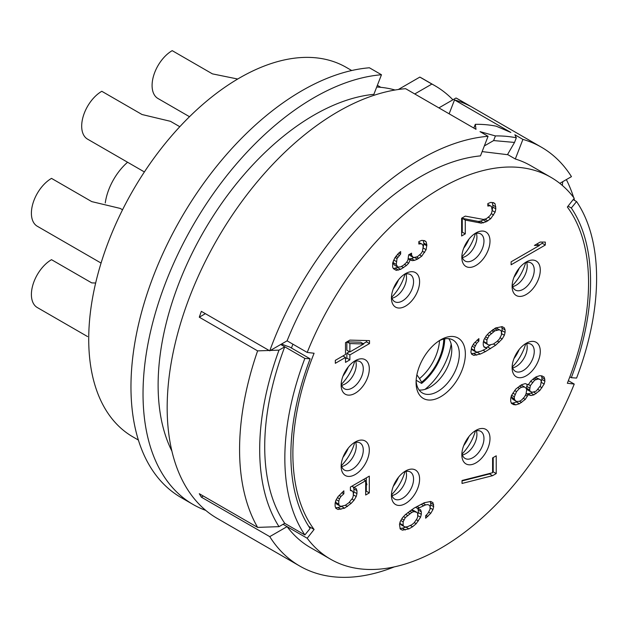 <?xml version="1.0" encoding="UTF-8"?>
<svg xmlns="http://www.w3.org/2000/svg" width="628" height="628" viewBox="0 0 628 628"><rect width="100%" height="100%" fill="white"/><g stroke="black" fill="none" stroke-linecap="round" stroke-linejoin="round"><path stroke-width="0.94" d="M308.717 526.366L314.094 529.467A209.077 120.709 -60 0 1 314.094 353.25L307.202 352.434A220.452 127.28 -60 0 1 550.944 177.339A220.452 127.28 -60 0 1 574.235 198.267L567.343 207.036A209.077 120.709 -60 0 1 567.343 383.253L574.235 384.069L568.364 380.678M574.235 384.069A220.452 127.28 -60 0 1 330.493 559.171A220.452 127.28 -60 0 1 307.202 538.243L283.063 524.302M330.493 559.171L310.381 547.553A220.452 127.28 -60 0 1 287.09 526.625L269.75 536.634L201.36 497.156L203.307 496.034M438.886 107.89L456.038 97.992A241.788 139.597 -60 0 1 459.029 99.632L541.493 147.25A241.788 139.597 120 0 1 571.456 176.641L559.823 183.36M314.094 529.467L307.202 538.243M416.081 382.476A34.846 20.12 120 0 0 440.715 396.708A34.846 20.12 120 0 0 465.356 354.027A34.846 20.12 120 0 0 440.715 339.803A34.846 20.12 120 0 0 416.081 382.476M461.839 454.766A19.915 11.492 120 0 0 475.914 462.899A19.915 11.492 120 0 0 489.997 438.509A19.915 11.492 120 0 0 475.914 430.384A19.915 11.492 120 0 0 461.839 454.766M391.44 495.414A19.915 11.492 120 0 0 405.515 503.538A19.915 11.492 120 0 0 419.598 479.156A19.915 11.492 120 0 0 405.515 471.024A19.915 11.492 120 0 0 391.44 495.414M341.153 466.376A19.915 11.492 120 0 0 355.236 474.509A19.915 11.492 120 0 0 369.311 450.119A19.915 11.492 120 0 0 355.236 441.994A19.915 11.492 120 0 0 341.153 466.376M341.153 385.09A19.915 11.492 120 0 0 355.236 393.222A19.915 11.492 120 0 0 369.311 368.832A19.915 11.492 120 0 0 355.236 360.708A19.915 11.492 120 0 0 341.153 385.09M391.44 297.994A19.915 11.492 120 0 0 405.515 306.126A19.915 11.492 120 0 0 419.598 281.736A19.915 11.492 120 0 0 405.515 273.612A19.915 11.492 120 0 0 391.44 297.994M461.839 257.347A19.915 11.492 120 0 0 475.914 265.479A19.915 11.492 120 0 0 489.997 241.089A19.915 11.492 120 0 0 475.914 232.964A19.915 11.492 120 0 0 461.839 257.347M512.118 367.67A19.915 11.492 120 0 0 526.201 375.803A19.915 11.492 120 0 0 540.284 351.413A19.915 11.492 120 0 0 526.201 343.288A19.915 11.492 120 0 0 512.118 367.67M512.118 286.384A19.915 11.492 120 0 0 526.201 294.508A19.915 11.492 120 0 0 540.284 270.126A19.915 11.492 120 0 0 526.201 261.994A19.915 11.492 120 0 0 512.118 286.384M478.889 338.61L473.795 343.524L471.612 347.253L470.89 352.112L471.612 354.161L473.795 355.37L480.349 354.051L485.436 351.609L495.625 345.235L502.172 338.987L504.355 335.258L505.085 332.369L505.085 329.904L504.355 327.855L502.172 326.646L495.625 327.957L489.079 332.73L486.166 335.886L483.984 339.615L483.254 342.503L483.254 344.968L483.984 347.017L486.896 348.297L481.072 351.17L476.707 352.206L474.525 350.502L474.525 347.543L476.707 343.32L478.889 341.075L478.889 338.61M528.172 384.886L525.267 383.598L521.625 384.713L515.808 389.062L511.443 395.53L510.713 398.419L510.713 401.378L511.443 403.427L513.625 404.636L515.808 404.856L519.442 403.741L525.267 399.392L528.172 394.753L531.084 395.538L533.996 394.847L539.813 390.498L544.178 384.03L544.908 381.141L544.178 377.122L541.995 375.913L539.813 375.693L536.179 376.808L531.084 380.733L528.172 384.886L526.861 384.124M369.515 340.611L349.875 340.109L345.51 342.629L345.51 354.475L335.321 360.354L335.321 363.314L345.51 357.434L345.51 362.372L349.875 359.852L349.875 354.914L369.515 343.571L369.515 340.611M492.595 475.679L496.23 473.583L496.23 455.81L492.595 457.914L492.595 472.719L462.035 480.491L462.035 483.45L492.595 475.679L489.581 473.936L490.978 473.135M350.4 490.507L352.583 491.222L353.305 492.776L353.305 495.743L352.583 498.137L348.94 502.698L345.306 505.297L340.941 506.333L339.481 505.697L338.759 504.143L338.759 501.183L339.481 498.789L340.941 496.465L343.854 493.796L343.854 490.837L338.029 496.662L335.847 500.39L335.116 503.279L335.116 506.239L335.847 508.288L338.029 509.496L344.576 508.185L351.123 503.413L354.035 500.257L356.217 496.528L356.947 493.639L356.947 490.68L356.217 488.631L354.035 487.422L365.677 480.703L365.677 495.013L369.311 492.917L369.311 476.134L350.4 487.053L350.4 490.507M465.277 216.118L461.635 218.214L461.635 235.987L465.277 233.883L465.277 220.067L481.276 223.16L486.37 221.7L490.735 218.685L495.1 212.217L495.83 208.841L495.1 203.833L493.647 202.695L490.735 202.404L487.83 203.59L487.83 206.055L490.013 205.78L491.465 206.424L492.195 210.443L491.465 213.332L490.013 215.655L486.37 218.74L483.458 219.431L465.277 216.118M396.284 270.378L400.648 269.334L406.465 265.479L408.647 263.234L410.108 259.929L412.29 260.644L414.472 260.369L417.385 259.183L421.749 256.169L426.114 249.701L426.836 244.834L426.114 241.804L424.654 240.665L421.749 240.375L418.837 241.56L418.837 244.025L421.019 243.758L422.471 244.394L423.201 246.443L422.471 251.302L421.019 253.626L417.385 256.711L414.472 257.409L413.012 257.26L411.56 255.141L411.56 253.163L408.647 254.842L407.925 260.204L406.465 262.52L403.561 265.189L400.648 266.869L397.736 267.065L396.284 264.451L397.014 258.603L400.648 254.034L400.648 251.569L398.466 253.32L394.831 257.888L392.649 263.101L392.649 267.049L393.371 268.603L396.284 270.378L393.842 268.965M511.114 264.781L545.308 245.038L545.308 242.078L540.213 242.063L534.397 245.422L539.491 245.438L511.114 261.821L511.114 264.781M416.215 523.666L420.579 517.197L421.31 514.308L421.31 511.844L420.579 509.795L417.675 508.515L425.674 504.881L427.856 504.606L429.309 505.25L430.039 506.309L430.039 509.269L427.856 513.492L425.674 515.737L425.674 518.21L430.769 513.296L432.951 509.567L433.681 506.678L432.951 502.659L430.769 501.45L424.222 502.761L414.033 508.146L405.303 514.67L402.391 517.825L400.209 521.554L399.486 524.443L400.209 528.957L402.391 530.165L408.938 528.855L412.58 526.759L416.215 523.666L414.331 522.582M307.202 352.434L287.09 340.823A220.452 127.28 -60 0 1 480.475 155.877L488.074 136.292L480.028 131.644L495.421 135.931L493.624 140.57L484.337 145.931M507.557 154.512L515.313 158.994A220.452 127.28 -60 0 1 530.825 165.721L550.944 177.339M493.624 140.57L514.528 142.438L507.463 154.676L482.139 151.591M488.074 136.292A241.788 139.597 120 0 0 269.75 350.832L287.09 340.823M269.75 350.832L201.36 311.347A241.788 139.597 120 0 0 199.288 317.195L205.387 313.67M199.288 317.195L257.613 350.871A241.788 139.597 120 0 0 257.613 527.387L199.288 493.71A241.788 139.597 120 0 0 201.36 497.156M291.439 348.03A209.077 120.709 -60 0 1 292.915 344.183M269.75 536.634A241.788 139.597 120 0 0 299.713 566.032A241.788 139.597 120 0 0 394.345 566.872M299.713 566.032L217.249 518.422A241.788 139.597 -60 0 1 196.603 280.002A241.788 139.597 -60 0 1 405.61 88.681L476.008 129.321L475.31 124.32A241.788 139.597 -60 0 1 496.214 126.189L510.847 132.437L454.523 99.923A241.788 139.597 120 0 1 470.113 106.124L456.038 97.992M569.839 376.839L571.315 377.695L576.575 378.072A220.452 127.28 120 0 0 576.575 201.557L573.183 199.602M395.051 90.008A220.452 127.28 120 0 0 376.706 87.017M171.907 451.14A220.452 127.28 -60 0 1 202.161 234.275A220.452 127.28 -60 0 1 373.872 94.333L381.471 74.748A241.788 139.597 120 0 0 172.464 266.068A241.788 139.597 120 0 0 193.11 504.488A241.788 139.597 120 0 0 205.78 510.407M562.735 181.68L562.335 185.441M574.557 200.395A241.788 139.597 120 0 0 574 198.566M573.662 197.506A241.788 139.597 120 0 0 566.346 179.592M495.421 135.931A241.788 139.597 -60 0 1 516.326 137.799L514.866 134.761L522.912 139.4A241.788 139.597 120 0 1 541.493 147.25M449.138 113.809L454.523 99.923M473.85 128.081L475.31 124.32M193.11 504.488L181.037 497.517A241.788 139.597 120 0 1 160.399 259.097A241.788 139.597 120 0 1 369.405 67.777L381.471 74.748M452.906 99.797A241.788 139.597 120 0 0 434.89 85.698L422.825 78.736A241.788 139.597 120 0 0 419.834 77.087L431.899 84.058L414.747 93.957M398.34 89.498L419.834 77.087M434.89 85.698A241.788 139.597 120 0 0 431.899 84.058M138.372 440.04L132.908 436.884A213.339 123.174 -60 0 1 88.721 339.222A213.339 123.174 -60 0 1 181.845 124.525A213.339 123.174 -60 0 1 346.248 67.369L351.711 70.524M462.114 453.981A32.711 18.887 120 0 0 475.372 431.02M463.676 445.668A25.599 14.782 120 0 0 468.959 436.523M476.362 430.769A15.645 9.035 -60 0 1 476.919 434.443A15.645 9.035 120 0 1 465.858 453.604A15.645 9.035 120 0 1 462.396 454.962M461.925 452.866A15.645 9.035 120 0 0 465.081 458.448A15.645 9.035 120 0 0 477.131 454.256A15.645 9.035 120 0 0 483.96 438.509A15.645 9.035 -60 0 0 480.718 431.35A15.645 9.035 -60 0 0 474.321 431.412M391.715 494.621A32.711 18.887 120 0 0 404.974 471.659M95.66 283.008L91.743 282.898L51.512 259.678A28.448 16.422 -60 0 0 31.4 294.516A28.448 16.422 -60 0 0 37.288 307.532L87.575 336.569A28.448 16.422 -60 0 1 87.473 336.506M393.277 486.315A25.599 14.782 120 0 0 398.56 477.17M405.971 471.408A15.645 9.035 -60 0 1 406.52 475.09A15.645 9.035 120 0 1 395.459 494.252A15.645 9.035 120 0 1 391.998 495.61M391.527 493.514A15.645 9.035 120 0 0 394.682 499.087A15.645 9.035 120 0 0 406.732 494.895A15.645 9.035 120 0 0 413.562 479.156A15.645 9.035 -60 0 0 410.327 471.989A15.645 9.035 -60 0 0 403.922 472.052M341.436 465.591A32.711 18.887 120 0 0 354.687 442.63M342.998 457.278A25.599 14.782 120 0 0 348.273 448.141M355.684 442.379A15.645 9.035 -60 0 1 356.241 446.061A15.645 9.035 120 0 1 345.18 465.222A15.645 9.035 120 0 1 341.711 466.58M341.247 464.477A15.645 9.035 120 0 0 344.395 470.058A15.645 9.035 120 0 0 356.453 465.866A15.645 9.035 120 0 0 363.282 450.119A15.645 9.035 -60 0 0 360.04 442.96A15.645 9.035 -60 0 0 353.635 443.023M341.436 384.297A32.711 18.887 120 0 0 354.687 361.343M101.077 263.069L37.288 226.245A28.448 16.422 -60 0 1 31.4 213.222A28.448 16.422 -60 0 1 51.512 178.383L91.743 201.612L120.183 208.41L122.546 209.776M342.998 375.991A25.599 14.782 120 0 0 348.273 366.846M355.684 361.084A15.645 9.035 -60 0 1 356.241 364.766A15.645 9.035 120 0 1 345.18 383.928A15.645 9.035 120 0 1 341.711 385.286M341.247 383.19A15.645 9.035 120 0 0 344.395 388.771A15.645 9.035 120 0 0 356.453 384.579A15.645 9.035 120 0 0 363.282 368.832A15.645 9.035 -60 0 0 360.04 361.673A15.645 9.035 -60 0 0 353.635 361.736M391.715 297.201A32.711 18.887 120 0 0 404.974 274.248M144.385 171.946L87.575 139.149A28.448 16.422 -60 0 1 81.687 126.126A28.448 16.422 -60 0 1 101.799 91.288L142.03 114.516L170.471 121.314L179.804 126.707M393.277 288.896A25.599 14.782 120 0 0 398.56 279.75M405.971 273.989A15.645 9.035 -60 0 1 406.52 277.67A15.645 9.035 120 0 1 395.459 296.832A15.645 9.035 120 0 1 391.998 298.19M391.527 296.094A15.645 9.035 120 0 0 394.682 301.675A15.645 9.035 120 0 0 406.732 297.484A15.645 9.035 120 0 0 413.562 281.736A15.645 9.035 -60 0 0 410.327 274.577A15.645 9.035 -60 0 0 403.922 274.64M462.114 256.562A32.711 18.887 120 0 0 475.372 233.6M189.515 116.714L157.973 98.502A28.448 16.422 -60 0 1 152.086 85.487A28.448 16.422 -60 0 1 172.198 50.648L212.421 73.868L237.706 79.026M463.676 248.248A25.599 14.782 120 0 0 468.959 239.111M476.362 233.349A15.645 9.035 -60 0 1 476.919 237.031A15.645 9.035 120 0 1 465.858 256.193A15.645 9.035 120 0 1 462.396 257.551M461.925 255.447A15.645 9.035 120 0 0 465.081 261.028A15.645 9.035 120 0 0 477.131 256.836A15.645 9.035 120 0 0 483.96 241.089A15.645 9.035 -60 0 0 480.718 233.93A15.645 9.035 -60 0 0 474.321 233.993M512.401 366.885A32.711 18.887 120 0 0 525.66 343.924M513.963 358.572A25.599 14.782 120 0 0 519.238 349.427M526.649 343.673A15.645 9.035 -60 0 1 527.206 347.347A15.645 9.035 120 0 1 516.145 366.509A15.645 9.035 120 0 1 512.676 367.867M512.212 365.771A15.645 9.035 120 0 0 515.36 371.352A15.645 9.035 120 0 0 527.418 367.16A15.645 9.035 120 0 0 534.247 351.413A15.645 9.035 -60 0 0 531.005 344.254A15.645 9.035 -60 0 0 524.6 344.317M512.401 285.591A32.711 18.887 120 0 0 525.66 262.637M513.963 277.286A25.599 14.782 120 0 0 519.238 268.14M526.649 262.378A15.645 9.035 -60 0 1 527.206 266.06A15.645 9.035 120 0 1 516.145 285.222A15.645 9.035 120 0 1 512.676 286.58M512.212 284.484A15.645 9.035 120 0 0 515.36 290.058A15.645 9.035 120 0 0 527.418 285.873A15.645 9.035 120 0 0 534.247 270.126A15.645 9.035 -60 0 0 531.005 262.959A15.645 9.035 -60 0 0 524.6 263.022M451.155 344.073A46.935 27.098 -60 0 1 424.999 389.384M127.578 162.244A42.665 24.633 120 0 0 105.261 202.954M416.152 380.254L421.608 383.41L421.608 382.224L419.528 378.574A35.458 20.473 120 0 0 439.514 340.58M416.882 374.806L419.528 378.574M443.729 339.049A38.402 22.168 -60 0 1 421.608 382.224M421.608 383.41A39.823 22.993 120 0 0 444.734 338.837M419.111 389.996A30.576 17.655 -60 0 0 430.156 387.123A30.576 17.655 -60 0 0 451.783 349.67A30.576 17.655 120 0 0 448.745 338.673M416.129 380.654A30.576 17.655 120 0 0 422.409 392.995A30.576 17.655 120 0 0 445.974 384.799A30.576 17.655 120 0 0 459.319 354.027A30.576 17.655 120 0 0 452.992 340.031A30.576 17.655 120 0 0 439.16 340.761M576.575 201.557L571.315 208.009L568.057 206.125M571.315 377.695A211.919 122.35 120 0 0 571.315 208.009M515.313 158.994L522.912 139.4M514.528 142.438L516.326 137.799M257.613 527.387L279.005 526.649A227.564 131.385 -60 0 1 279.005 350.134L270.425 350.44M269.153 350.487L257.613 350.871M279.005 350.134L284.743 346.821L280.724 344.497M284.743 523.336A220.452 127.28 -60 0 1 284.743 346.821L304.863 358.431A220.452 127.28 120 0 0 304.863 534.946L284.743 523.336L279.005 526.649M304.863 534.946L310.122 528.493A211.919 122.35 120 0 1 310.122 358.816L289.728 347.041A19.915 4.38 20.8 0 1 281.603 343.987M304.863 358.431L310.122 358.816M478.889 341.075L477.107 340.046M476.707 343.32L474.925 342.291M475.255 345.643L473.237 344.482M474.525 347.543L472.225 346.216M474.525 350.502L471.51 348.76L471.51 347.676M475.255 351.562L472.232 349.82L471.51 348.76M486.896 348.297L483.811 346.53M505.085 329.904L502.062 328.161L501.544 326.693M505.085 332.369L502.062 330.626L502.062 328.161M504.355 335.258L501.442 333.578M501.442 333.091L502.062 330.626M502.172 338.987L500.124 337.801M499.26 342.142L497.415 341.083M495.625 345.235L493.49 344.003M490.531 348.666L487.516 346.923L490.546 344.882M485.436 351.609L483.073 350.236M486.017 347.794L487.516 346.923M480.349 354.051L477.327 352.308L477.845 352.065M476.707 355.165L473.693 353.423L477.327 352.308M473.795 355.37L471.589 354.09M471.408 353.58L473.693 353.423M495.217 328.193L496.246 328.067L500.72 330.446L501.442 331.506L501.442 334.959L499.26 339.183L497.078 341.428L493.443 344.026L489.079 345.062L487.618 344.427L486.896 343.367L486.896 339.913L489.079 335.69L494.895 330.846L499.26 329.81L500.72 330.446M487.618 344.427L484.604 342.684L483.874 341.624L483.874 340.038M486.896 343.367L483.874 341.624M486.896 339.913L484.588 338.578M487.618 338.005L485.609 336.844M489.079 335.69L487.297 334.661M491.261 333.444L489.455 332.4M493.443 331.686L491.575 330.611M494.895 330.846L492.76 329.614M497.078 330.077L494.511 328.601M499.26 329.81L496.246 328.067M544.908 379.171L541.893 377.428L541.328 375.85M544.908 381.141L541.893 379.398L541.893 377.428M544.178 384.03L541.273 382.35M541.273 381.863L541.893 379.398M541.995 387.759L539.923 386.558M539.813 390.498L537.866 389.376M536.179 393.591L533.604 392.1M533.996 394.847L530.974 393.104L532.505 392.225M531.084 395.538L528.07 393.795L530.974 393.104M526.193 393.607L528.07 393.795M528.172 394.753L526.131 393.575M527.449 396.158L525.479 395.028M525.267 399.392L523.265 398.238M521.625 402.485L519.489 401.245M519.442 403.741L516.428 401.999L517.448 401.41M515.808 404.856L512.786 403.113L516.428 401.999M513.625 404.636L511.42 403.357M511.278 402.956L512.786 403.113M516.53 401.473L515.078 400.342L514.348 398.788L514.348 396.81L516.53 391.605L519.442 388.442L521.625 387.178L524.537 386.981L525.989 388.12L526.719 389.674L525.989 394.039L524.537 396.857L521.625 400.012L519.442 401.276L516.53 401.473L513.516 399.73L512.063 398.599L511.333 395.954M520.604 385.302L521.523 385.239L524.537 386.981M538.361 378.998L535.37 377.271L540.543 379.712L541.273 381.267L540.543 385.639L536.179 391.118L532.536 392.233L530.354 391.519L529.632 389.964L530.354 385.6L534.718 380.113L538.361 378.998L540.543 379.712M530.354 391.519L527.339 389.776L526.609 388.222L527.198 384.32M514.348 396.81L511.616 395.232M515.078 394.415L512.848 393.128M516.53 391.605L514.646 390.514M519.442 388.442L517.715 387.445M521.625 387.178L519.489 385.945M515.078 400.342L512.063 398.599M514.348 398.788L511.333 397.045M529.632 389.964L526.609 388.222M529.632 387.986L526.609 386.251M530.354 385.6L528.391 384.462M532.536 382.358L530.652 381.274M534.718 380.113L532.905 379.069M536.179 379.273L534.043 378.04M369.515 343.571L366.501 341.836L366.501 340.533M349.875 354.914L346.852 353.171L349.419 351.696M363.243 343.712L366.501 341.836M349.875 359.852L346.852 358.109L346.852 353.171M345.51 358.886L346.852 358.109M345.51 357.434L342.943 355.958M349.875 343.563L346.876 341.836L360.676 342.229L363.691 343.971L349.875 351.955L349.875 343.563L363.691 343.971M349.875 351.955L346.852 350.212L346.852 341.852M492.595 472.201L493.215 471.84L493.215 457.553M496.23 473.583L493.215 471.84M462.035 480.946L489.581 473.936M352.583 491.222L350.4 489.966M369.311 492.917L366.297 491.175L366.297 477.877M365.677 491.536L366.297 491.175M365.677 480.703L363.541 479.47M354.035 487.422L351.9 486.19M356.947 490.68L353.925 488.937L353.226 486.959M356.947 493.639L353.925 491.897L353.925 488.937M356.217 496.528L353.305 494.848M353.305 494.362L353.925 491.897M354.035 500.257L351.994 499.072M351.123 503.413L349.286 502.353M347.488 506.506L345.353 505.273M344.576 508.185L341.561 506.443L341.97 506.207M340.941 509.3L337.919 507.557L341.561 506.443M338.029 509.496L335.823 508.225M335.642 507.714L337.919 507.557M343.854 493.796L341.868 492.65M340.941 496.465L339.159 495.437M339.481 498.789L337.471 497.619M338.759 501.183L336.239 499.723M338.759 504.143L335.737 502.4L335.737 500.814M339.481 505.697L336.467 503.954L335.737 502.4M491.465 206.424L487.83 204.406M490.013 205.78L487.83 204.524M495.1 203.833L493.027 202.632M495.83 206.863L492.815 205.121L492.195 202.546M495.83 208.841L492.815 207.099L492.815 205.121M495.1 212.217L492.171 210.529M492.195 209.98L492.815 207.099M493.647 215.035L491.261 213.653M490.735 218.685L488.38 217.327M487.83 220.86L484.824 219.109M486.37 221.7L483.356 219.957L484.808 219.117M483.458 222.885L480.444 221.15L483.356 219.957M481.276 223.16L478.261 221.417L480.444 221.15M465.277 220.067L462.255 218.324L478.261 221.417M465.277 233.883L462.255 232.14L462.255 218.324M461.635 232.501L462.255 232.14M393.395 268.619L398.419 267.136M398.466 270.103L395.452 268.36M400.648 254.034L398.859 253.006M399.196 255.368L397.453 254.364M397.736 257.197L395.923 256.146M397.014 258.603L395.083 257.488M396.284 261.491L393.725 260.016M396.284 264.451L393.269 262.708L393.269 261.06M397.014 266.5L393.991 264.757L393.269 262.708M397.736 267.065L393.991 264.757M411.56 255.141L409.849 254.152M413.012 257.26L409.998 255.518L409.283 254.481M422.471 244.394L418.837 242.384M421.019 243.758L418.837 242.494M426.114 241.804L424.041 240.603M426.836 244.834L423.822 243.099L423.201 240.524M426.836 245.823L423.822 244.08L423.822 243.099M426.114 249.701L423.201 248.021M423.201 247.385L423.822 244.08M424.654 252.511L422.487 251.263M421.749 256.169L419.7 254.984M418.837 258.344L416.419 256.946M417.385 259.183L414.425 257.401M414.472 260.369L411.458 258.626L414.362 257.441M412.29 260.644L409.268 258.901L411.458 258.626M410.108 259.929L408.216 258.838M408.271 258.571L409.268 258.901M408.647 263.234L406.716 262.119M406.465 265.479L404.487 264.341M403.561 267.654L401.418 266.421M400.648 269.334L397.634 267.591M539.036 245.179L542.294 243.303L542.294 242.07M545.308 245.038L542.294 243.303M539.491 245.438L536.924 243.962M418.397 520.926L416.356 519.749M412.58 526.759L410.445 525.518M408.938 528.855L405.924 527.112L406.332 526.876M405.303 529.969L402.289 528.226L405.924 527.112M402.391 530.165L400.185 528.894M400.005 528.384L402.289 528.226M433.681 504.7L430.659 502.957L430.141 501.489M433.681 506.678L430.659 504.936L430.659 502.957M432.951 509.567L430.039 507.887M430.039 507.4L430.659 504.936M430.769 513.296L428.72 512.11M427.856 516.452L426.012 515.392M429.309 505.25L427.856 504.606M425.674 504.881L423.005 503.342M423.704 503.012L424.842 502.863M423.492 505.65L421.09 504.26M419.127 507.675L416.992 506.443M417.675 508.515L415.532 507.283M421.31 511.844L418.295 510.101L417.738 508.547M421.31 514.308L418.295 512.566L418.295 510.101M420.579 517.197L417.675 515.517M417.675 515.031L418.295 512.566M411.434 509.905L413.93 510.65L416.945 512.393L417.675 513.453L417.675 516.907L416.945 518.807L414.033 522.951L411.85 524.71L407.486 526.735L405.303 527.01L403.851 526.366L403.121 525.306L403.121 521.852L405.303 517.629L411.85 512.37L414.033 511.6L416.945 512.393M403.851 526.366L400.829 524.623L400.107 523.564L400.107 521.978M403.121 525.306L400.107 523.564M403.121 521.852L400.821 520.518M403.851 519.953L401.834 518.783M405.303 517.629L403.521 516.601M407.486 515.384L405.688 514.34M409.668 513.625L407.8 512.55M411.85 512.37L409.652 511.098M414.033 511.6L411.277 510.007M415.493 511.749L412.47 510.007M380.827 87.331L377.365 85.33M366.36 482.634L366.925 484.808"/></g></svg>
